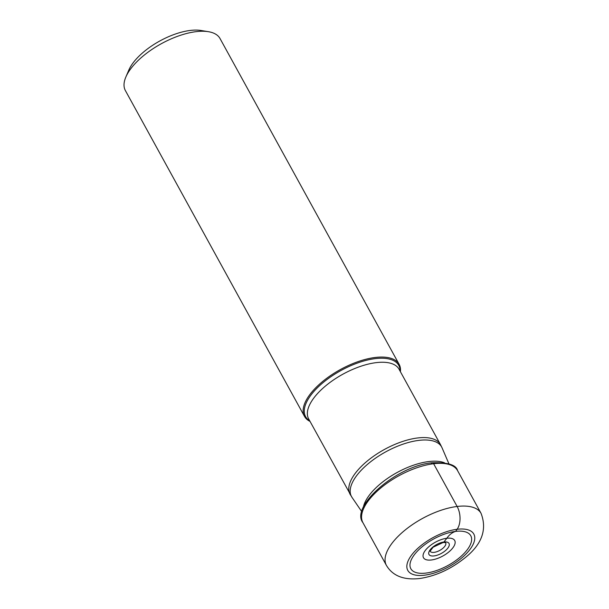 <?xml version="1.0" encoding="UTF-8"?>
<svg xmlns="http://www.w3.org/2000/svg" width="609" height="609" viewBox="0 0 609 609"><rect width="100%" height="100%" fill="white"/><g stroke="black" fill="none" stroke-linecap="round" stroke-linejoin="round"><path stroke-width="0.91" d="M442.37 542.276A2.672 1.614 -97 0 0 443.953 541.995L446.808 538.257A17.821 7.841 -28.8 0 1 453.187 547.392A17.821 7.841 -28.8 0 1 431.378 559.983A17.821 7.841 -28.8 0 1 424.998 550.848A17.821 7.841 -28.8 0 1 446.808 538.257A34.995 21.148 83 0 1 455.616 531.391A34.211 15.05 -28.8 0 1 467.857 548.922A34.211 15.05 -28.8 0 1 425.995 573.077A34.211 15.05 -28.8 0 1 423.818 545.413A34.211 15.05 -28.8 0 1 444.144 534.238A34.211 15.05 -28.8 0 1 455.616 531.391L457.115 529.274A16.329 9.866 -97 0 0 457.123 506.475L433.623 463.731A2.52 1.522 -97 0 0 431.446 463.274M400.41 371.703A54.003 23.759 151.2 0 0 399.146 364.357A54.003 23.759 151.2 0 0 375.205 357.468A54.003 23.759 151.2 0 0 322.214 381.851A54.003 23.759 151.2 0 0 304.5 416.389A54.003 23.759 151.2 0 0 310.027 421.398M304.5 416.389L125.385 90.581A54.003 23.759 -28.8 0 1 125.842 77.046A54.003 23.759 -28.8 0 1 196.09 31.66A54.003 23.759 -28.8 0 1 208.362 31.683A54.003 23.759 -28.8 0 1 220.032 38.55L399.146 364.357M125.842 77.046L128.803 70.119A47.205 20.767 -28.8 0 1 190.206 30.45A47.205 20.767 -28.8 0 1 200.924 30.473L208.362 31.683M445.643 542.672A8.846 3.89 -28.8 0 1 442.812 548.344A8.846 3.89 -28.8 0 1 434.088 552.371A8.846 3.89 151.2 0 1 430.137 551.198M434.057 555.926A11.426 5.024 151.2 0 0 448.041 547.849A11.426 5.024 151.2 0 0 443.953 541.995A11.426 5.024 151.2 0 0 429.969 550.064A11.426 5.024 151.2 0 0 434.057 555.926M424.488 575.193A37.674 16.572 151.2 0 0 470.597 548.587A37.674 16.572 151.2 0 0 457.115 529.274A37.674 16.572 151.2 0 0 411.014 555.88A37.674 16.572 151.2 0 0 424.488 575.193M457.123 506.475A54.003 23.759 151.2 0 0 404.132 530.858A54.003 23.759 151.2 0 0 386.418 565.403C392.63 575.832 403.63 580.217 419.411 578.55C434.727 576.289 449.206 569.94 462.84 559.496C481.437 545.595 487.512 530.218 481.064 513.364A54.003 23.759 151.2 0 0 457.123 506.475M457.565 470.62C456.217 464.895 447.767 462.277 432.23 462.764C396.718 465.672 350.038 506.703 362.918 522.659A54.003 23.759 -28.8 0 1 380.64 488.114A54.003 23.759 -28.8 0 1 433.623 463.731A54.003 23.759 -28.8 0 1 457.565 470.62L481.064 513.364M444.441 462.771A49.238 21.665 151.2 0 0 428.766 461.546A49.238 21.665 151.2 0 0 428.683 461.553A49.238 21.665 151.2 0 0 363.322 507.373M361.837 511.758L351.979 497.34A51.445 22.632 -28.8 0 1 367.57 464.271A51.445 22.632 -28.8 0 1 418.825 440.383A51.445 22.632 -28.8 0 1 442.058 447.821L448.947 463.868M351.979 497.34L308.656 418.908A51.575 22.685 -28.8 0 1 325.579 385.923A51.575 22.685 -28.8 0 1 376.179 362.637A51.575 22.685 -28.8 0 1 376.263 362.629A51.575 22.685 -28.8 0 1 399.04 369.214L440.459 444.555A51.575 22.685 151.2 0 0 417.599 437.97A51.575 22.685 151.2 0 0 366.999 461.257A51.575 22.685 151.2 0 0 350.068 494.242A51.575 22.685 151.2 0 0 351.089 495.756M400.121 371.17A53.166 23.393 151.2 0 0 375.289 358.625A53.166 23.393 151.2 0 0 375.205 358.632A53.166 23.393 151.2 0 0 318.598 386.593A53.166 23.393 151.2 0 0 309.73 420.865M430.114 551.145L433.113 547.209L443.162 542.49L445.613 542.619M362.918 522.659L386.418 565.403M440.459 444.555L442.058 447.821"/></g></svg>
